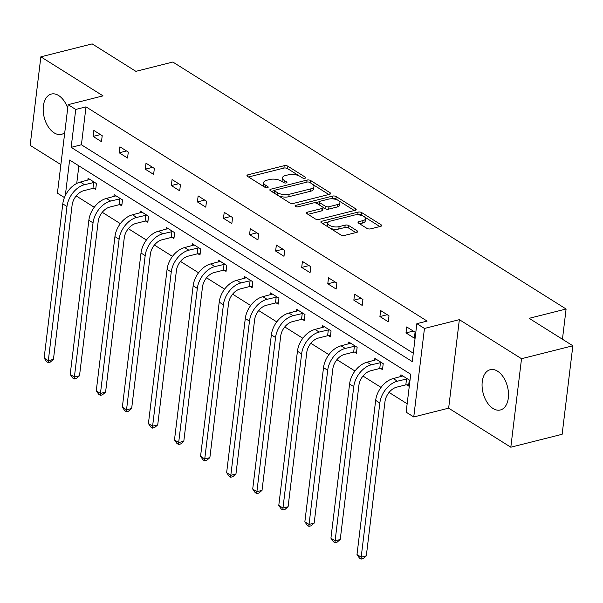 <?xml version="1.0" encoding="UTF-8"?>
<svg xmlns="http://www.w3.org/2000/svg" width="603" height="603" viewBox="0 0 603 603"><rect width="100%" height="100%" fill="white"/><g stroke="black" fill="none" stroke-linecap="round" stroke-linejoin="round"><path stroke-width="0.9" d="M305.012 178.232A1.832 0.776 6.9 0 0 305.683 177.734A1.832 0.776 6.9 0 0 305.276 177.154L287.842 166.209A2.616 1.116 6.9 0 0 284.186 165.689L247.916 174.825A2.616 1.116 6.9 0 0 246.966 175.541A2.616 1.116 6.9 0 0 247.547 176.362L264.973 187.314A1.832 0.776 6.9 0 0 267.536 187.676A1.832 0.776 6.9 0 0 268.199 187.179A1.832 0.776 6.9 0 0 267.8 186.598L265.539 185.181A8.367 3.558 6.9 0 1 263.684 182.551A8.367 3.558 6.9 0 1 266.737 180.259L269.76 179.498A8.367 3.558 6.9 0 1 281.458 181.171L283.712 182.588A1.832 0.776 6.9 0 0 286.274 182.958A1.832 0.776 6.9 0 0 286.945 182.453A1.832 0.776 6.9 0 0 286.538 181.88L284.277 180.463A8.367 3.558 6.9 0 1 282.423 177.832A8.367 3.558 6.9 0 1 285.475 175.541L288.498 174.78A8.367 3.558 6.9 0 1 300.196 176.453L302.457 177.87A1.832 0.776 6.9 0 0 305.012 178.232M493.028 408.495A20.773 12.603 75.9 0 1 482.136 387.179A20.773 12.603 75.9 0 1 490.209 369.699A20.773 12.603 75.9 0 1 497.543 371.184A20.773 12.603 75.9 0 1 508.435 392.5A20.773 12.603 75.9 0 1 500.354 409.98A20.773 12.603 75.9 0 1 493.028 408.495M64.755 132.622A20.773 12.603 75.9 0 1 61.468 134.341A20.773 12.603 75.9 0 1 54.142 132.856A20.773 12.603 75.9 0 1 43.25 111.54A20.773 12.603 75.9 0 1 51.323 94.06A20.773 12.603 75.9 0 1 58.657 95.538A20.773 12.603 75.9 0 1 67.717 108.133M510.816 447.215L521.527 358.71L459.358 319.658L448.647 408.163L510.816 447.215L562.139 434.281L572.85 345.775L529.148 318.324L566.096 309.015L172.835 62.034L135.886 71.342L92.184 43.891L40.861 56.825L30.15 145.331L60.88 164.627M572.85 345.775L521.527 358.71M366.903 228.364A2.616 1.116 6.9 0 0 370.559 228.884L380.734 226.321A2.616 1.116 6.9 0 0 381.684 225.605A2.616 1.116 6.9 0 0 381.111 224.783L361.747 212.625A2.616 1.116 6.9 0 0 358.092 212.105L321.821 221.241A2.616 1.116 6.9 0 0 320.871 221.957A2.616 1.116 6.9 0 0 321.452 222.778L340.808 234.936A2.616 1.116 6.9 0 0 344.464 235.456L356.757 232.359A2.616 1.116 6.9 0 0 357.707 231.642A2.616 1.116 6.9 0 0 357.127 230.821L348.843 225.62A2.616 1.116 6.9 0 0 345.187 225.1L339.097 226.638A6.995 2.977 6.9 0 1 331.56 226.238A6.995 2.977 6.9 0 1 327.761 223.035A6.995 2.977 6.9 0 1 330.316 221.12L354.195 215.105A6.995 2.977 6.9 0 1 361.725 215.505A6.995 2.977 6.9 0 1 365.524 218.701A6.995 2.977 6.9 0 1 362.968 220.615L358.989 221.618A2.616 1.116 6.9 0 0 358.039 222.334A2.616 1.116 6.9 0 0 358.619 223.155L366.903 228.364M64.438 197.573L57.421 193.171L68.131 104.666L103.03 95.869L40.861 56.825M68.131 104.666L75.737 109.444L71.154 147.358L412.264 361.589L416.854 323.675L424.459 328.454L413.748 416.959L406.143 412.181L410.733 374.267L69.616 160.036L65.312 195.598M416.854 323.675L427.12 321.09L86.003 106.859L75.737 109.444M459.358 319.658L424.459 328.454M329.713 194.279A2.616 1.116 6.9 0 0 330.67 193.563A2.616 1.116 6.9 0 0 330.09 192.741L310.733 180.583A2.616 1.116 6.9 0 0 307.078 180.056L270.807 189.199A2.616 1.116 6.9 0 0 269.85 189.915A2.616 1.116 6.9 0 0 270.43 190.736L289.787 202.894A2.616 1.116 6.9 0 0 293.442 203.415L329.713 194.279M336.24 196.601L355.597 208.759A2.616 1.116 6.9 0 1 356.177 209.58A2.616 1.116 6.9 0 1 355.22 210.296L318.949 219.439A2.616 1.116 6.9 0 1 315.301 218.919L307.01 213.711A2.616 1.116 6.9 0 1 306.43 212.889A2.616 1.116 6.9 0 1 307.387 212.173L322.1 208.465A2.616 1.116 6.9 0 0 323.05 207.749A2.616 1.116 6.9 0 0 322.469 206.927L316.974 203.475A2.616 1.116 6.9 0 0 313.319 202.955L298.003 206.814A1.832 0.776 6.9 0 1 296.035 206.708A1.832 0.776 6.9 0 1 295.04 205.872A1.832 0.776 6.9 0 1 295.711 205.374L332.585 196.081A2.616 1.116 6.9 0 1 336.24 196.601L335.954 198.998L338.215 200.415M562.441 339.24L566.096 309.015M380.614 368.456L382.49 369.631L383.214 363.654L374.855 358.408L374.629 360.3M328.469 335.705L330.346 336.889L331.07 330.904L322.711 325.658L322.484 327.55M276.325 302.955L278.202 304.138L278.925 298.153L270.566 292.907L270.34 294.807M224.18 270.204L226.057 271.388L226.781 265.403L218.422 260.157L218.196 262.056M172.036 237.461L173.913 238.637L174.636 232.66L166.277 227.406L166.044 229.306M119.884 204.711L121.768 205.887L122.492 199.91L114.133 194.656L113.899 196.555M78.865 165.84L76.732 183.448M76.189 195.922L94.256 207.274M102.261 212.301L120.329 223.645M128.333 228.673L146.401 240.024M154.406 245.052L172.473 256.396M180.478 261.423L198.545 272.775M206.55 277.802L224.618 289.146M232.622 294.174L250.69 305.517M258.695 310.545L276.762 321.896M284.767 326.924L302.834 338.268M310.839 343.295L328.906 354.647M336.911 359.674L354.979 371.018M362.983 376.046L381.051 387.397M389.056 392.425L407.161 403.791M93.812 188.332L95.696 189.515L96.42 183.531L88.061 178.284L87.827 180.184M145.964 221.082L147.841 222.266L148.564 216.281L140.205 211.035L139.971 212.927M198.108 253.833L199.985 255.009L200.709 249.031L192.349 243.785L192.123 245.677M250.253 286.583L252.129 287.759L252.853 281.782L244.494 276.536L244.268 278.428M302.397 319.334L304.274 320.51L304.997 314.532L296.638 309.279L296.412 311.178M354.541 352.084L356.418 353.26L357.142 347.283L348.783 342.029L348.557 343.929M406.686 384.827L408.563 386.01L409.286 380.026L400.927 374.78L400.701 376.679M448.647 408.163L413.748 416.959M86.003 106.859L81.413 144.773L413.281 353.2M81.413 144.773L71.154 147.358M414.351 338.17L405.992 332.916L406.716 326.939L415.075 332.185L414.351 338.17M388.279 321.791L379.92 316.545L380.644 310.568L389.003 315.814L388.279 321.791M362.207 305.42L353.848 300.173L354.572 294.189L362.931 299.442L362.207 305.42M336.135 289.041L327.776 283.794L328.499 277.817L336.858 283.063L336.135 289.041M310.063 272.669L301.704 267.423L302.427 261.438L310.786 266.692L310.063 272.669M283.99 256.298L275.631 251.044L276.355 245.067L284.714 250.313L283.99 256.298M257.918 239.919L249.559 234.673L250.283 228.695L258.642 233.941L257.918 239.919M231.846 223.547L223.487 218.294L224.21 212.316L232.57 217.562L231.846 223.547M205.774 207.168L197.415 201.922L198.138 195.945L206.497 201.191L205.774 207.168M179.702 190.797L171.342 185.551L172.066 179.566L180.425 184.82L179.702 190.797M153.629 174.418L145.27 169.172L145.994 163.194L154.353 168.441L153.629 174.418M127.557 158.046L119.198 152.8L119.922 146.815L128.281 152.069L127.557 158.046M101.485 141.675L93.126 136.421L93.849 130.444L102.209 135.69L101.485 141.675M93.126 136.421L100.437 134.582M119.198 152.8L126.509 150.954M145.27 169.172L152.582 167.333M171.342 185.551L178.654 183.704M197.415 201.922L204.726 200.083M223.487 218.294L230.798 216.454M249.559 234.673L256.87 232.826M275.631 251.044L282.943 249.205M301.704 267.423L309.015 265.576M327.776 283.794L335.087 281.955M353.848 300.173L361.159 298.327M379.92 316.545L387.232 314.706M405.992 332.916L413.304 331.077M282.423 177.832L282.136 180.222A8.367 3.558 6.9 0 0 283.154 182.242M263.684 182.551L263.398 184.948A8.367 3.558 6.9 0 0 264.416 186.96M299.156 175.888L287.556 168.599A2.616 1.116 6.9 0 0 283.9 168.079L248.542 176.988M274.659 190.548L271.425 191.362M328.801 194.505L312.927 184.533M309.716 182.423A1.832 0.776 6.9 0 0 307.153 182.061L275.315 190.081A1.832 0.776 6.9 0 0 274.651 190.586A1.832 0.776 6.9 0 0 275.058 191.159L277.433 192.651A8.367 3.558 6.9 0 0 289.131 194.324L310.892 188.845A8.367 3.558 6.9 0 0 313.944 186.553A8.367 3.558 6.9 0 0 312.09 183.923L309.716 182.423M274.651 190.586L274.357 192.975A1.832 0.776 6.9 0 0 274.44 193.254M278.187 195.606A8.367 3.558 6.9 0 0 288.845 196.714L289.131 194.324M313.944 186.553L313.658 188.943A8.367 3.558 6.9 0 1 310.605 191.234L288.845 196.714M338.509 200.603L354.315 210.53M308.005 214.336L321.806 210.862A2.616 1.116 6.9 0 0 322.763 210.146L323.05 207.749M314.887 202.857L319.281 201.749M331.002 198.802L332.298 198.47L332.585 196.081M337.363 204.621A6.995 2.977 6.9 0 0 339.911 202.706A6.995 2.977 6.9 0 0 336.12 199.503A6.995 2.977 6.9 0 0 328.582 199.111L320.17 201.229A2.616 1.116 6.9 0 0 319.221 201.945A2.616 1.116 6.9 0 0 319.794 202.766L325.296 206.218A2.616 1.116 6.9 0 0 328.952 206.739L337.363 204.621L337.069 207.017A6.995 2.977 6.9 0 0 339.625 205.095L339.911 202.706M319.221 201.945L318.927 204.334A2.616 1.116 6.9 0 0 319.093 204.809M337.069 207.017L328.658 209.135A2.616 1.116 6.9 0 1 325.002 208.608L322.884 207.281M335.954 198.998A2.616 1.116 6.9 0 0 332.298 198.47M365.524 218.701L365.237 221.09A6.995 2.977 6.9 0 1 362.682 223.012L359.614 223.781M327.761 223.035L327.474 225.432A6.995 2.977 6.9 0 0 328.273 227.067M329.984 228.138A6.995 2.977 6.9 0 0 338.803 229.027L339.097 226.638M355.845 232.592L348.557 228.009A2.616 1.116 6.9 0 0 344.901 227.489L338.803 229.027M363.014 215.995L361.461 215.015A2.616 1.116 6.9 0 0 357.805 214.495L356.607 214.796M328.582 221.859L322.447 223.404M379.822 226.547L364.725 217.065M95.847 188.264L92.96 188.362L83.809 190.669A13.311 8.939 122.1 0 0 72.096 205.216L53.441 359.38L50.275 362.094L48.217 362.607L46.552 361.559L44.132 358.054L62.787 203.882A19.974 13.409 -57.9 0 1 80.357 182.061L89.937 179.46M44.132 358.054L48.308 360.677L66.971 206.505A19.974 13.409 -57.9 0 1 84.533 184.691L94.535 182.355M48.217 362.607L48.308 360.677L53.441 359.38M92.96 188.362L93.684 182.385M121.919 204.643L119.032 204.741L109.882 207.04A13.311 8.939 122.1 0 0 98.168 221.587L79.513 375.759L76.347 378.465L74.297 378.986L72.624 377.938L70.204 374.425L88.86 220.261A19.974 13.409 -57.9 0 1 106.429 198.44L116.01 195.839M70.204 374.425L74.38 377.048L93.043 222.884A19.974 13.409 -57.9 0 1 110.605 201.063L120.615 198.726M74.297 378.986L74.38 377.048L79.513 375.759M119.032 204.741L119.756 198.756M147.991 221.015L145.104 221.113L135.954 223.419A13.311 8.939 122.1 0 0 124.248 237.966L105.585 392.131L102.42 394.844L100.369 395.357L98.696 394.309L96.276 390.804L114.932 236.632A19.974 13.409 -57.9 0 1 132.502 214.811L142.082 212.211M96.276 390.804L100.452 393.427L119.115 239.255A19.974 13.409 -57.9 0 1 136.677 217.434L146.687 215.105M100.369 395.357L100.452 393.427L105.585 392.131M145.104 221.113L145.828 215.135M174.063 237.386L171.177 237.484L162.026 239.79A13.311 8.939 122.1 0 0 150.32 254.338L131.658 408.51L128.492 411.216L126.442 411.736L124.768 410.688L122.349 407.176L141.004 253.011A19.974 13.409 -57.9 0 1 158.574 231.19L168.154 228.59M122.349 407.176L126.532 409.799L145.187 255.634A19.974 13.409 -57.9 0 1 162.75 233.813L172.76 231.477M126.442 411.736L126.532 409.799L131.658 408.51M171.177 237.484L171.9 231.507M200.136 253.765L197.249 253.863L188.098 256.169A13.311 8.939 122.1 0 0 176.393 270.717L157.73 424.881L154.564 427.595L152.514 428.107L150.84 427.06L148.421 423.547L167.076 269.383A19.974 13.409 -57.9 0 1 184.646 247.562L194.226 244.961M148.421 423.547L152.604 426.178L171.26 272.006A19.974 13.409 -57.9 0 1 188.822 250.185L198.832 247.856M152.514 428.107L152.604 426.178L157.73 424.881M197.249 253.863L197.972 247.878M226.208 270.136L223.321 270.234L214.171 272.541A13.311 8.939 122.1 0 0 202.465 287.088L183.802 441.253L180.636 443.966L178.586 444.486L176.913 443.431L174.493 439.926L193.148 285.754A19.974 13.409 -57.9 0 1 210.718 263.941L220.299 261.34M174.493 439.926L178.676 442.549L197.332 288.385A19.974 13.409 -57.9 0 1 214.894 266.564L224.904 264.227M178.586 444.486L178.676 442.549L183.802 441.253M223.321 270.234L224.045 264.257M252.28 286.515L249.393 286.613L240.243 288.92A13.311 8.939 122.1 0 0 228.537 303.46L209.874 457.632L206.708 460.338L204.658 460.858L202.985 459.81L200.565 456.298L219.221 302.133A19.974 13.409 -57.9 0 1 236.791 280.312L246.371 277.712M200.565 456.298L204.749 458.921L223.404 304.756A19.974 13.409 -57.9 0 1 240.966 282.935L250.976 280.599M204.658 460.858L204.749 458.921L209.874 457.632M249.393 286.613L250.117 280.629M278.352 302.887L275.465 302.985L266.315 305.291A13.311 8.939 122.1 0 0 254.609 319.839L235.954 474.003L232.781 476.717L230.73 477.229L229.057 476.182L226.638 472.677L245.293 318.505A19.974 13.409 -57.9 0 1 262.863 296.684L272.443 294.083M226.638 472.677L230.821 475.3L249.476 321.128A19.974 13.409 -57.9 0 1 267.039 299.314L277.048 296.978M230.73 477.229L230.821 475.3L235.954 474.003M275.465 302.985L276.189 297.008M304.425 319.266L301.538 319.364L292.387 321.663A13.311 8.939 122.1 0 0 280.681 336.21L262.026 490.382L258.853 493.088L256.803 493.608L255.129 492.561L252.71 489.048L271.365 334.884A19.974 13.409 -57.9 0 1 288.935 313.063L298.515 310.462M252.71 489.048L256.893 491.671L275.548 337.507A19.974 13.409 -57.9 0 1 293.111 315.686L303.121 313.349M256.803 493.608L256.893 491.671L262.026 490.382M301.538 319.364L302.261 313.379M330.497 335.637L327.61 335.735L318.459 338.042A13.311 8.939 122.1 0 0 306.754 352.589L288.098 506.754L284.925 509.467L282.875 509.98L281.202 508.932L278.782 505.427L297.437 351.255A19.974 13.409 -57.9 0 1 315.007 329.434L324.587 326.834M278.782 505.427L282.965 508.05L301.621 353.878A19.974 13.409 -57.9 0 1 319.183 332.057L329.193 329.728M282.875 509.98L282.965 508.05L288.098 506.754M327.61 335.735L328.334 329.758M356.569 352.009L353.682 352.107L344.539 354.413A13.311 8.939 122.1 0 0 332.826 368.961L314.171 523.133L310.997 525.839L308.947 526.359L307.274 525.311L304.854 521.799L323.517 367.634A19.974 13.409 -57.9 0 1 341.079 345.813L350.66 343.213M304.854 521.799L309.038 524.422L327.693 370.257A19.974 13.409 -57.9 0 1 345.263 348.436L355.265 346.099M308.947 526.359L309.038 524.422L314.171 523.133M353.682 352.107L354.406 346.13M382.641 368.388L379.754 368.486L370.611 370.792A13.311 8.939 122.1 0 0 358.898 385.34L340.243 539.504L337.069 542.218L335.019 542.73L333.346 541.682L330.926 538.17L349.589 384.005A19.974 13.409 -57.9 0 1 367.152 362.184L376.732 359.584M330.926 538.17L335.11 540.801L353.765 386.629A19.974 13.409 -57.9 0 1 371.335 364.807L381.337 362.478M335.019 542.73L335.11 540.801L340.243 539.504M379.754 368.486L380.478 362.501M408.713 384.759L405.827 384.857L396.684 387.164A13.311 8.939 122.1 0 0 384.97 401.711L366.315 555.876L363.142 558.589L361.091 559.109L359.418 558.054L356.999 554.549L375.661 400.377A19.974 13.409 -57.9 0 1 393.224 378.563L402.804 375.963M356.999 554.549L361.182 557.172L379.837 403.008A19.974 13.409 -57.9 0 1 397.407 381.186L407.409 378.85M361.091 559.109L361.182 557.172L366.315 555.876M405.827 384.857L406.55 378.88M305.148 178.194L305.276 177.154M267.672 187.639L267.8 186.598M286.41 182.913L286.538 181.88M284.005 182.739L284.277 180.463M265.267 187.465L265.539 185.181M247.72 176.475L247.916 174.825M283.9 168.079L284.186 165.689M287.556 168.599L287.842 166.209M270.604 190.85L270.807 189.199M306.821 182.144L307.078 180.056M310.447 182.89L310.733 180.583M329.909 194.219L330.09 192.741M274.78 193.465L275.058 191.159M277.154 194.957L277.433 192.651M310.605 191.234L310.892 188.845M355.416 210.243L355.597 208.759M307.191 213.824L307.387 212.173M321.806 210.862L322.1 208.465M295.568 206.52L295.711 205.374M319.515 205.073L319.794 202.766M325.002 208.608L325.296 206.218M328.658 209.135L328.952 206.739M358.793 223.268L358.989 221.618M362.682 223.012L362.968 220.615M344.901 227.489L345.187 225.1M348.557 228.009L348.843 225.62M356.946 232.306L357.127 230.821M321.625 222.891L321.821 221.241M357.805 214.495L358.092 212.105M361.461 215.015L361.747 212.625M380.93 226.261L381.111 224.783M80.357 182.061L84.533 184.691M62.787 203.882L66.971 206.505M106.429 198.44L110.605 201.063M88.86 220.261L93.043 222.884M132.502 214.811L136.677 217.434M114.932 236.632L119.115 239.255M158.574 231.19L162.75 233.813M141.004 253.011L145.187 255.634M184.646 247.562L188.822 250.185M167.076 269.383L171.26 272.006M210.718 263.941L214.894 266.564M193.148 285.754L197.332 288.385M236.791 280.312L240.966 282.935M219.221 302.133L223.404 304.756M262.863 296.684L267.039 299.314M245.293 318.505L249.476 321.128M288.935 313.063L293.111 315.686M271.365 334.884L275.548 337.507M315.007 329.434L319.183 332.057M297.437 351.255L301.621 353.878M341.079 345.813L345.263 348.436M323.517 367.634L327.693 370.257M367.152 362.184L371.335 364.807M349.589 384.005L353.765 386.629M393.224 378.563L397.407 381.186M375.661 400.377L379.837 403.008"/></g></svg>
